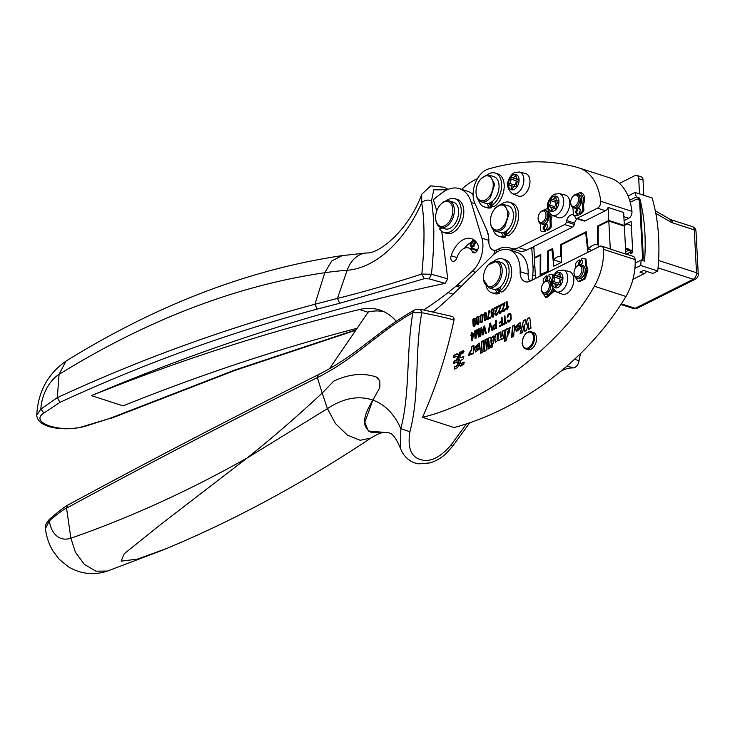 <?xml version="1.0" encoding="UTF-8"?>
<svg xmlns="http://www.w3.org/2000/svg" width="735" height="735" viewBox="0 0 735 735"><rect width="100%" height="100%" fill="white"/><g stroke="black" fill="none" stroke-linecap="round" stroke-linejoin="round"><path stroke-width="1.1" d="M439.567 225.911A12.89 8.048 -72.1 0 0 449.691 221.051A12.89 8.048 -72.1 0 0 452.264 206.342A12.89 8.048 -72.1 0 0 448.892 201.941A12.89 8.048 -72.1 0 0 440.513 204.56A12.89 8.048 -72.1 0 0 435.736 219.333A12.89 8.048 -72.1 0 0 439.567 225.911M440.513 204.56L440.991 204.054A13.937 8.701 107.9 0 1 449.296 200.912A13.937 8.701 107.9 0 1 450.05 201.215A13.937 8.701 107.9 0 1 453.697 205.984A13.937 8.701 107.9 0 1 451.235 221.354A13.937 8.701 107.9 0 1 440.715 227.437A13.937 8.701 107.9 0 1 439.971 227.133A13.937 8.701 107.9 0 1 435.818 220.022L435.736 219.333M440.715 227.437L445.061 228.842A13.937 8.701 -72.1 0 0 457.418 218.865A13.937 8.701 -72.1 0 0 454.386 202.621A13.937 8.701 -72.1 0 0 453.642 202.318L449.296 200.912M443.876 232.49A17.769 11.089 -72.1 0 0 458.236 223.027A17.769 11.089 -72.1 0 0 459.173 202.318A17.769 11.089 -72.1 0 0 454.818 198.671L457.409 199.507A17.769 11.089 -72.1 0 1 461.764 203.154A17.769 11.089 -72.1 0 1 460.827 223.863A17.769 11.089 -72.1 0 1 446.476 233.326L443.876 232.49A17.769 11.089 -72.1 0 1 439.53 228.842L442.121 227.887M454.818 198.671A17.769 11.089 -72.1 0 0 446.292 200.784M438.198 225.783A17.769 11.089 -72.1 0 0 438.409 226.435L438.529 226.114M439.254 226.711L438.409 226.435M473.11 194.554A36.934 23.042 -72.1 0 0 467.533 191.265L459.494 188.665A36.934 23.042 -72.1 0 1 471.282 202.538L481.903 238.168A24.393 15.214 -72.1 0 1 472.302 271.279L457.345 285.024A34.848 21.738 -72.1 0 1 456.077 286.126A397.258 247.842 -72.1 0 1 448.056 292.594A397.387 247.915 -72.1 0 1 423.755 309.904M459.494 188.665A36.934 23.042 -72.1 0 0 442.856 192.248A127.431 79.499 -72.1 0 0 433.384 199.736L436.783 210.844M396.294 321.305A87.116 54.353 -72.1 0 0 379.729 310.023A87.116 54.353 -72.1 0 0 359.544 309.508A3487.474 2175.765 -72.1 0 0 91.443 395.641L123.057 405.867A3487.474 2175.765 -72.1 0 1 357.164 328.251M383.67 311.576A87.116 54.353 -72.1 0 0 368.345 311.925L329.464 368.713M432.915 311.769A397.387 247.915 -72.1 0 0 434.955 310.427M486.579 229.513L488.472 235.852M472.173 251.489A12.89 8.048 -72.1 0 0 468.544 247.952A12.89 8.048 -72.1 0 0 456.95 257.663A4.879 3.041 -72.1 0 1 452.567 261.338A4.879 3.041 -72.1 0 1 451.18 255.734A22.647 14.13 -72.1 0 1 471.548 238.664A22.647 14.13 -72.1 0 1 477.925 244.884A4.879 3.041 -72.1 0 1 477.373 250.451A4.879 3.041 -72.1 0 1 473.551 252.831A4.879 3.041 -72.1 0 1 472.173 251.489L475.444 252.546M477.18 250.782A12.89 8.048 -72.1 0 0 476.583 250.543L468.544 247.952M470.869 242.513A22.647 14.13 -72.1 0 0 464.492 248.219M475.407 243.248A3.923 2.444 -72.1 0 0 473.992 240.52A3.923 2.444 -72.1 0 0 470.17 245.242L471.585 247.98L475.407 243.248M470.767 246.648L471.64 241.888L474.801 241.843L473.928 246.602L470.767 246.648A6.275 4.107 154.1 0 0 473.561 244.498A6.275 2.674 -140 0 0 471.64 241.888M356.135 329.749L234.584 370.1L109.745 418.426L84.433 426.098C61.988 433.641 28.279 422.744 43.953 413.006L60.004 402.339C143.408 363.788 229.127 332.716 317.18 309.104L339.634 303.298L424.325 278.684L421.816 274.054L431.445 274.228L447.753 278.85L441.744 231.36M441.092 228.263L440.936 227.51M447.753 278.85L445.107 283.37A3484.681 2174.02 -72.1 0 0 91.443 395.641M624.07 220.592L628.728 218.258A5.228 3.262 -72.1 0 0 631.935 211.377A60.987 38.045 -72.1 0 0 610.555 178.136L579.336 168.039A60.987 38.045 -72.1 0 1 600.716 201.28A5.228 3.262 -72.1 0 1 597.509 208.161L577.14 218.341A2.784 1.736 -72.1 0 1 576.157 218.451A2.784 1.736 -72.1 0 1 575.266 217.422A6.973 4.346 -72.1 0 0 574.072 215.419M497.871 251.535L493.249 250.047A12.192 7.607 -72.1 0 1 488.858 241.457A27.177 16.96 -72.1 0 0 486.745 229.88L474.727 203.025A20.911 13.046 -72.1 0 1 475.343 183.07A20.911 13.046 -72.1 0 1 487.957 169.133C520.279 159.743 550.736 159.376 579.336 168.039L610.555 178.136M573.484 215.006A6.973 4.346 -72.1 0 0 573.052 214.831A6.973 4.346 -72.1 0 0 566.639 220.573A6.973 4.355 -72.1 0 0 566.363 221.878A2.784 1.736 -72.1 0 1 564.673 224.579L518.662 247.585L526.563 250.139L531.745 247.548L532.976 266.235L534.896 266.851M493.249 250.047A12.192 7.607 -72.1 0 0 497.898 249.395A30.493 19.027 -72.1 0 1 509.511 247.778A30.493 19.027 -72.1 0 1 510.531 248.154A20.911 13.046 -72.1 0 0 511.229 248.421A20.911 13.046 -72.1 0 0 518.662 247.585M562.532 217.183A11.852 7.396 -72.1 0 0 569.698 205.258A11.852 7.396 -72.1 0 0 565.252 195.051L559.307 193.562A11.438 7.139 107.9 0 1 563.717 201.271A11.438 7.139 107.9 0 1 559.555 212.635A11.438 7.139 107.9 0 1 556.671 214.923A11.438 7.139 107.9 0 1 552.27 215.309L557.966 217.578A11.852 7.396 -72.1 0 0 562.532 217.183M546.518 224.285A6.973 4.346 -72.1 0 1 545.186 224.735L545.26 226.316A1.746 1.084 -72.1 0 0 544.35 229.173L545.407 229.495L545.499 231.406A14.158 8.838 -72.1 0 1 542.448 231.654A1.571 0.974 -72.1 0 1 542.366 231.635A1.571 0.974 -72.1 0 1 542.283 231.599M550.974 214.014L550.386 218.442L551.425 218.782A8.976 5.595 -72.1 0 0 552.022 215.199M551.425 218.782A5.31 3.317 -72.1 0 0 551.066 221.41L551.287 226.012A1.571 0.974 -72.1 0 1 550.763 227.584A14.158 8.838 -72.1 0 1 547.823 230.275L546.785 229.936A14.158 8.838 107.9 0 0 549.725 227.244L550.763 227.584M547.603 225.167A1.746 1.084 -72.1 0 0 547.584 225.176L546.546 224.837L547.162 224.772M489.694 204.468A13.937 8.701 -72.1 0 0 491.669 204.321M504.1 233.693A13.937 8.701 -72.1 0 0 506.075 233.546M579.07 208.345A6.973 4.346 -72.1 0 1 577.738 208.795L577.811 210.375A1.746 1.084 -72.1 0 0 576.901 213.233M576.69 208.262L576.773 210.035A1.746 1.084 107.9 0 0 575.707 211.753A1.746 1.084 107.9 0 0 576.313 213.288A1.746 1.084 107.9 0 0 576.92 213.224L577.958 213.554L578.05 215.465A14.158 8.838 -72.1 0 1 575 215.713A1.571 0.974 -72.1 0 1 574.917 215.695A1.571 0.974 -72.1 0 1 574.834 215.658M584.564 198.404A8.976 5.595 -72.1 0 0 581.339 192.8L580.301 192.469L583.526 198.073L582.938 202.502L583.976 202.842A8.976 5.595 -72.1 0 0 584.564 198.404M583.976 202.842A5.31 3.317 -72.1 0 0 583.627 205.469L583.838 210.072A1.571 0.974 -72.1 0 1 583.314 211.643A14.158 8.838 -72.1 0 1 580.374 214.335L579.336 213.995A14.158 8.838 107.9 0 0 582.276 211.303L583.314 211.643M580.154 209.227A1.746 1.084 -72.1 0 0 580.135 209.236L579.097 208.896A1.746 1.084 107.9 0 1 579.713 208.832A1.746 1.084 107.9 0 1 580.31 210.366A1.746 1.084 107.9 0 1 579.254 212.084L579.336 213.995M518.129 196.006A11.852 7.396 -72.1 0 0 522.695 195.611A11.852 7.396 -72.1 0 0 529.861 183.686A11.852 7.396 -72.1 0 0 525.415 173.478L519.461 171.99A11.438 7.139 107.9 0 1 523.88 179.698A11.438 7.139 107.9 0 1 519.709 191.063A11.438 7.139 107.9 0 1 516.834 193.351A11.438 7.139 107.9 0 1 512.433 193.737L518.129 196.006M576.157 218.451L584.059 221.014A2.784 1.736 -72.1 0 0 585.051 220.904L605.41 210.715A5.228 3.262 -72.1 0 0 608.102 207.426L623.647 212.452L624.327 225.489L623.574 225.865M577.021 218.736A6.973 4.346 -72.1 0 0 574.54 223.137A6.973 4.355 -72.1 0 0 574.265 224.432L566.363 221.878M533.922 248.255L531.745 247.548M561.522 256.882L560.713 256.625A9.408 5.871 -72.1 0 0 560.621 256.598A9.408 5.871 -72.1 0 0 553.97 259.997L552.674 248.513L547.777 250.957L547.676 271.481L540.684 274.21L540.785 254.457L534.409 257.645L533.83 246.51L572.574 227.133A2.784 1.736 -72.1 0 0 574.265 224.432M516.043 249.973A30.493 19.027 -72.1 0 0 510.154 250.194M511.229 248.421L519.13 250.975A20.911 13.046 -72.1 0 0 526.563 250.139M489.666 204.413A13.937 8.701 -72.1 0 0 491.706 204.201M504.072 233.638A13.937 8.701 -72.1 0 0 506.121 233.427M477.465 178.642A331.053 206.535 -72.1 0 0 477.355 178.697A69.696 43.484 -72.1 0 0 461.663 189.364M489.28 203.678A13.239 8.26 -72.1 0 0 491.954 203.476M503.695 232.912A13.239 8.26 -72.1 0 0 506.369 232.701M531.919 280.274A37.476 23.382 -72.1 0 0 532.765 274.936A37.457 23.373 -72.1 0 0 533.022 266.934L534.933 267.549M532.976 266.235L533.022 266.934M493.856 254.356A17.429 10.869 -72.1 0 0 494.48 250.442M549.385 204.964A1.047 0.652 107.9 0 0 549.486 206.765A3.482 2.177 107.9 0 1 549.973 206.829A3.482 2.177 107.9 0 1 551.213 209.576A1.047 0.652 107.9 0 0 552.408 209.888A3.482 2.177 107.9 0 1 555.136 208.198A3.482 2.177 107.9 0 1 555.449 208.336A1.047 0.652 107.9 0 0 556.533 206.857A3.482 2.177 107.9 0 1 557.847 202.502A1.047 0.652 107.9 0 0 557.736 200.701A3.482 2.177 107.9 0 1 557.259 200.637A3.482 2.177 107.9 0 1 556.018 197.89A1.047 0.652 107.9 0 0 554.824 197.577A3.482 2.177 107.9 0 1 552.095 199.268A3.482 2.177 107.9 0 1 551.783 199.121A1.047 0.652 107.9 0 0 550.699 200.6A3.482 2.177 107.9 0 1 549.385 204.964L554.567 206.645A3.482 2.177 107.9 0 0 555.88 202.281A1.047 0.652 107.9 0 1 556.661 200.747M478.595 200.177A17.769 11.089 -72.1 0 0 484.273 206.884L486.864 207.72A17.769 11.089 -72.1 0 0 491.393 207.72L489.253 203.632L488.453 203.375M493.001 229.403A17.769 11.089 -72.1 0 0 498.679 236.11L501.27 236.946A17.769 11.089 -72.1 0 0 505.799 236.946L503.668 232.857L502.869 232.6M509.548 183.392A1.047 0.652 107.9 0 0 509.649 185.192A3.482 2.177 107.9 0 1 510.136 185.257A3.482 2.177 107.9 0 1 511.376 188.004A1.047 0.652 107.9 0 0 512.571 188.316A3.482 2.177 107.9 0 1 515.299 186.626A3.482 2.177 107.9 0 1 515.602 186.763A1.047 0.652 107.9 0 0 516.696 185.284A3.482 2.177 107.9 0 1 518.01 180.929A1.047 0.652 107.9 0 0 517.899 179.129A3.482 2.177 107.9 0 1 517.422 179.064A3.482 2.177 107.9 0 1 516.172 176.317A1.047 0.652 107.9 0 0 514.987 176.005A3.482 2.177 107.9 0 1 512.249 177.695A3.482 2.177 107.9 0 1 511.946 177.548A1.047 0.652 107.9 0 0 510.862 179.028A3.482 2.177 107.9 0 1 509.548 183.392L514.73 185.073A3.482 2.177 107.9 0 0 516.043 180.709A1.047 0.652 107.9 0 1 516.824 179.175M554.263 208.189A1.047 0.652 107.9 0 1 554.567 206.645M557.259 200.637L558.131 200.921A3.482 2.177 107.9 0 1 557.277 200.94L552.095 199.268M491.393 207.72L488.803 206.884L487.039 203.503A13.937 8.701 -72.1 0 0 492.781 201.05A13.937 8.701 -72.1 0 0 494.839 198.827A13.937 8.701 -72.1 0 0 494.03 176.712L489.685 175.307L485.863 175.399L480.901 178.954A12.89 8.048 107.9 0 1 485.045 176.134A12.89 8.048 107.9 0 1 492.937 181.848A12.89 8.048 107.9 0 1 489.335 196.502A12.89 8.048 107.9 0 1 476.124 193.737A12.89 8.048 107.9 0 1 479.9 180.139A12.89 8.048 107.9 0 1 480.901 178.954M492.781 201.05L491.127 205.892L493.718 206.728A17.769 11.089 -72.1 0 0 504.017 189.115A17.769 11.089 -72.1 0 0 497.797 173.901L495.206 173.065A17.769 11.089 -72.1 0 0 488.343 174.066A17.769 11.089 -72.1 0 0 486.68 175.178M505.799 236.946L503.209 236.11L501.445 232.729A13.937 8.701 -72.1 0 0 507.196 230.275A13.937 8.701 -72.1 0 0 509.245 228.052A13.937 8.701 -72.1 0 0 508.436 205.938L504.1 204.532L500.269 204.624L495.316 208.18A12.89 8.048 107.9 0 1 499.46 205.359A12.89 8.048 107.9 0 1 507.352 211.074A12.89 8.048 107.9 0 1 503.751 225.728A12.89 8.048 107.9 0 1 490.53 222.962A12.89 8.048 107.9 0 1 494.315 209.365A12.89 8.048 107.9 0 1 495.316 208.18M507.196 230.275L505.542 235.117L508.133 235.953A17.769 11.089 -72.1 0 0 518.432 218.341A17.769 11.089 -72.1 0 0 512.212 203.126L509.621 202.29A17.769 11.089 -72.1 0 0 502.758 203.292A17.769 11.089 -72.1 0 0 501.086 204.403M514.426 186.617A1.047 0.652 107.9 0 1 514.73 185.073M518.313 179.377A3.482 2.177 107.9 0 1 517.431 179.368L512.249 177.695M491.127 205.892A17.769 11.089 -72.1 0 0 501.426 188.279A17.769 11.089 -72.1 0 0 495.206 173.065M484.273 206.884A17.769 11.089 -72.1 0 0 488.803 206.884M476.124 193.737L476.207 194.426A13.937 8.701 -72.1 0 0 481.113 201.831L485.449 203.237A13.937 8.701 -72.1 0 0 487.039 203.503M481.113 201.831A13.937 8.701 -72.1 0 0 490.493 197.421L494.71 184.191L489.685 175.307M505.542 235.117A17.769 11.089 -72.1 0 0 515.841 217.505A17.769 11.089 -72.1 0 0 509.621 202.29M498.679 236.11A17.769 11.089 -72.1 0 0 503.209 236.11M490.53 222.962L490.622 223.651A13.937 8.701 -72.1 0 0 495.519 231.056L499.864 232.462A13.937 8.701 -72.1 0 0 501.445 232.729M495.519 231.056A13.937 8.701 -72.1 0 0 504.908 226.646L509.116 213.416L504.1 204.532M529.714 281.367A13.937 8.701 -72.1 0 1 528.171 274.238A30.006 18.724 -72.1 0 0 517.357 252.528L509.327 249.928A30.006 18.724 -72.1 0 0 492.367 255.725L457.859 289.618A400.74 250.01 -72.1 0 1 433.264 311.842M624.327 225.489L608.782 220.463L608.102 207.426M534.409 257.645L535.209 257.902M540.684 274.21L542.412 274.771M547.676 271.481L548.292 271.684M547.777 250.957L548.567 251.214M553.97 259.997L561.402 262.404M560.713 256.625L560.777 244.461L561.577 244.718L561.494 262.358L553.822 266.189L551.93 249.532L548.393 251.306L548.282 272.088M598.171 244.773L597.527 244.571A15.683 9.785 -72.1 0 0 588.23 249.211L586.245 231.727L560.777 244.461M588.23 249.211L591.758 250.359M597.527 244.571L597.619 226.04L598.409 226.297M608.782 220.463L597.619 226.04M539.903 212.902A5.926 3.693 107.9 0 1 540.335 212.397A5.926 3.693 107.9 0 1 545.499 212.617A5.926 3.693 107.9 0 1 544.185 220.491A5.926 3.693 107.9 0 1 538.139 219.186A5.926 3.693 107.9 0 1 539.903 212.902M540.335 212.397L540.804 211.882A6.973 4.346 107.9 0 1 544.966 210.32A6.973 4.346 107.9 0 1 545.342 221.41A6.973 4.346 107.9 0 1 540.675 223.578A6.973 4.346 107.9 0 1 538.222 219.875L538.139 219.186M540.675 223.578L542.485 224.166A6.973 4.346 -72.1 0 0 547.152 221.998A6.973 4.346 -72.1 0 0 546.776 210.899L544.966 210.32M546.785 229.936L546.693 228.025C548.145 226.233 548.099 225.167 546.546 224.837L546.454 222.925A6.624 4.134 -72.1 0 0 547.419 221.897L548.742 212.828M546.5 223.853A6.624 4.134 -72.1 0 1 545.039 224.359L544.35 224.138M545.186 224.735L545.058 224.689A6.973 4.346 -72.1 0 0 546.518 224.166M572.455 196.962A5.926 3.693 107.9 0 1 572.887 196.456A5.926 3.693 107.9 0 1 578.05 196.677A5.926 3.693 107.9 0 1 576.736 204.55A5.926 3.693 107.9 0 1 570.691 203.246A5.926 3.693 107.9 0 1 572.455 196.962M572.887 196.456L573.364 195.942A6.973 4.346 107.9 0 1 577.517 194.38A6.973 4.346 107.9 0 1 577.894 205.469A6.973 4.346 107.9 0 1 573.226 207.637A6.973 4.346 107.9 0 1 570.773 203.935L570.691 203.246M573.226 207.637L575.036 208.225A6.973 4.346 -72.1 0 0 579.704 206.057A6.973 4.346 -72.1 0 0 579.327 194.959L577.517 194.38M579.097 208.896L579.015 206.985A6.624 4.134 -72.1 0 0 579.97 205.956L581.293 196.888M579.051 207.913A6.624 4.134 -72.1 0 1 577.591 208.418L576.901 208.198M577.738 208.795L577.609 208.749A6.973 4.346 -72.1 0 0 579.07 208.225M576.773 210.035L577.811 210.375M576.92 213.224L577.012 215.134L578.05 215.465M577.012 215.134A14.158 8.838 107.9 0 1 573.962 215.383A1.571 0.974 107.9 0 1 573.879 215.355A1.571 0.974 107.9 0 1 573.318 214.381L573.098 209.778A5.31 3.317 107.9 0 0 572.528 207.601A8.976 5.595 107.9 0 1 572.262 207.095M574.568 194.922L580.301 192.469M582.276 211.303A1.571 0.974 107.9 0 0 582.8 209.732L582.589 205.129A5.31 3.317 107.9 0 1 582.938 202.502M544.139 224.203L544.222 225.976L545.26 226.316M545.499 231.406L544.46 231.075L544.369 229.164A1.746 1.084 107.9 0 1 543.762 229.228A1.746 1.084 107.9 0 1 543.156 227.694A1.746 1.084 107.9 0 1 544.222 225.976M544.46 231.075A14.158 8.838 107.9 0 1 541.41 231.323A1.571 0.974 107.9 0 1 541.327 231.295A1.571 0.974 107.9 0 1 540.767 230.321L540.547 225.719A5.31 3.317 107.9 0 0 539.968 223.541A8.976 5.595 107.9 0 1 539.711 223.036M542.007 210.862L547.501 208.336M549.725 227.244A1.571 0.974 107.9 0 0 550.249 225.673L550.037 221.07A5.31 3.317 107.9 0 1 550.386 218.442M628.048 195.942L635.031 192.451L652.129 197.981A164.824 102.836 107.9 0 1 657.77 271.004L652.891 273.438L643.557 270.425L640.038 272.189L644.365 273.585L632.954 279.291M635.031 192.451A164.824 102.836 107.9 0 1 636.289 196.98L639.652 198.073A164.824 102.836 107.9 0 1 644.521 261.164L641.15 260.071A164.824 102.836 107.9 0 1 640.672 265.473L657.77 271.004M629.638 200.306L636.289 196.98M637.466 199.167L639.652 198.073M641.15 260.071L635.187 263.047A44.954 28.049 -72.1 0 0 635.113 259.602A5.228 3.262 -72.1 0 0 633.239 256.368L625.825 253.97M419.915 309.591L421.826 311.401L421.771 312.715L412.813 312.715L413.796 310.39C414.678 310.087 414.99 309.058 420.751 309.334L452.778 316.555L454.092 318.687L453.991 319.982C446.954 353.563 436.452 386.013 422.506 417.333C486.699 401.733 562.027 344.274 594.349 286.246L625.963 296.471A44.954 28.049 -72.1 0 0 634.911 268.348L640.672 265.473M560.272 371.533A45.653 28.481 107.9 0 1 573.107 367.923A6.973 4.346 -72.1 0 0 579.024 360.729A30.898 19.275 107.9 0 1 580.714 353.388M632.587 249.358A12.192 7.607 -72.1 0 0 630.933 251.379M631.181 253.336L631.126 252.371A2.784 1.856 -116.6 0 0 628.921 249.156L625.513 248.053M642.491 260.502A5.228 3.262 -72.1 0 0 643.281 256.726L640.451 202.722A5.228 3.262 -72.1 0 0 638.577 199.497L637.796 199.24A5.228 3.262 -72.1 0 0 635.94 199.451L630.226 202.309M624.291 224.827L631.126 221.419L632.761 252.546L630.437 253.704L630.354 252.114A1.746 1.158 63.4 0 0 629.913 250.874A1.746 1.158 63.4 0 0 628.976 250.111L625.558 249.009M624.327 225.452L627.029 224.101L631.337 225.498M634.911 268.348A44.954 28.049 -72.1 0 0 635.187 263.047M641.71 260.254A5.228 3.262 -72.1 0 0 642.5 256.469L639.67 202.474A5.228 3.262 -72.1 0 0 637.796 199.24M619.449 183.382L634.976 175.619A5.228 3.262 107.9 0 1 636.841 175.408L641.168 176.813A5.228 3.262 107.9 0 1 643.042 180.038L643.842 195.299M636.841 175.408A5.228 3.262 107.9 0 1 638.715 178.642L639.514 193.902M646.534 271.39A5.228 3.262 107.9 0 1 644.365 273.585M621.075 304.556L633.322 308.516A5.228 3.262 -72.1 0 0 635.178 308.305L693.28 279.263A5.228 3.482 63.4 0 0 695.365 279.171A5.228 5.228 0 0 0 698.25 274.219L696.514 272.749A5.228 3.262 107.9 0 1 693.28 279.263L658.064 267.871M698.25 274.219L695.999 231.341A5.228 2.131 177 0 0 694.272 229.871L696.514 272.749L658.588 260.484M608.819 221.097L610.28 249.073L625.825 254.099L624.364 226.123L608.819 221.097L598.262 226.371L598.161 247.153M586.383 232.903L585.666 232.673L561.577 244.709M587.89 252.289L585.666 232.673M552.821 249.817L551.93 249.532M544.718 273.87L540.133 275.662L540.234 255.385L534.446 258.279L535.503 278.482M540.776 255.56L540.234 255.385M610.28 249.073A5.228 3.262 -72.1 0 0 609.655 248.742L601.625 246.142A5.228 3.262 -72.1 0 0 599.76 246.354L530.11 281.174A13.937 8.701 -72.1 0 1 525.158 281.735A13.937 8.701 -72.1 0 1 520.132 271.647A30.006 18.724 -72.1 0 0 509.327 249.928M575.827 267.448A5.926 3.693 107.9 0 1 576.268 266.934A5.926 3.693 107.9 0 1 581.431 267.163A5.926 3.693 107.9 0 1 580.117 275.028A5.926 3.693 107.9 0 1 574.072 273.723A5.926 3.693 107.9 0 1 575.827 267.448M576.268 266.934L576.736 266.428A6.973 4.346 107.9 0 1 580.898 264.857A6.973 4.346 107.9 0 1 581.275 275.947A6.973 4.346 107.9 0 1 576.607 278.124A6.973 4.346 107.9 0 1 574.154 274.412L574.072 273.723M576.607 278.124L578.417 278.712A6.973 4.346 -72.1 0 0 583.085 276.535A6.973 4.346 -72.1 0 0 582.708 265.445L580.898 264.857M581.137 278.299A6.624 4.134 -72.1 0 0 583.351 276.443A6.624 4.134 -72.1 0 0 585.372 270.039A6.624 4.134 -72.1 0 0 584.674 267.365M581.808 265.151L581.753 263.883C583.204 262.092 583.149 261.026 581.605 260.695L582.616 260.943M575.119 277.021L578.225 281.459L584.27 278.62L586.971 269.984A8.976 5.595 107.9 0 0 586.006 266.318A5.31 3.317 107.9 0 1 585.428 264.15L585.216 259.547A1.571 0.974 107.9 0 0 584.647 258.564A1.571 0.974 107.9 0 0 584.564 258.545A14.158 8.838 107.9 0 0 581.514 258.784L581.605 260.695L582.212 260.631M584.729 258.591L585.473 258.839A1.571 0.974 107.9 0 1 585.556 258.858A1.571 0.974 107.9 0 1 586.117 259.832L586.337 264.444A5.31 3.317 107.9 0 0 586.907 266.612A8.976 5.595 107.9 0 1 587.881 270.278L585.17 278.914L579.134 281.744L578.225 281.459M575.872 267.393L575.726 264.187A1.571 0.974 107.9 0 1 576.249 262.615A14.158 8.838 107.9 0 1 579.189 259.924L580.099 260.218L580.181 262.129L579.281 261.835L579.189 259.924M579.428 265.023C577.875 264.692 577.829 263.635 579.281 261.835M579.208 264.839L580.181 262.129M543.275 283.388A5.926 3.693 107.9 0 1 543.716 282.874A5.926 3.693 107.9 0 1 548.88 283.104A5.926 3.693 107.9 0 1 547.566 290.968A5.926 3.693 107.9 0 1 541.52 289.663A5.926 3.693 107.9 0 1 543.275 283.388M543.716 282.874L544.185 282.369A6.973 4.346 107.9 0 1 548.347 280.798A6.973 4.346 107.9 0 1 548.723 291.887A6.973 4.346 107.9 0 1 544.056 294.064A6.973 4.346 107.9 0 1 541.603 290.353L541.52 289.663M544.056 294.064L545.866 294.652A6.973 4.346 -72.1 0 0 550.533 292.475A6.973 4.346 -72.1 0 0 552.463 288.148M551.434 282.231A6.973 4.346 -72.1 0 0 550.157 281.386L548.347 280.798M548.586 294.239A6.624 4.134 -72.1 0 0 550.8 292.383A6.624 4.134 -72.1 0 0 552.601 288.414M549.256 281.092L549.201 279.824C550.653 278.032 550.598 276.966 549.054 276.636L550.056 276.884M552.729 276.976L552.656 275.487A1.571 0.974 107.9 0 0 552.095 274.504A1.571 0.974 107.9 0 0 552.013 274.486A14.158 8.838 107.9 0 0 548.962 274.725L549.054 276.636L549.661 276.571M552.178 274.532L552.922 274.78A1.571 0.974 107.9 0 1 553.005 274.798A1.571 0.974 107.9 0 1 553.51 275.423M554.668 290.885L546.583 297.684L545.673 297.399L542.568 292.962M553.887 290.178L545.673 297.39M543.321 283.333L543.174 280.127A1.571 0.974 107.9 0 1 543.698 278.556A14.158 8.838 107.9 0 1 546.638 275.864L547.538 276.158L547.63 278.069L546.73 277.775L546.638 275.864M546.877 280.963C545.324 280.632 545.278 279.576 546.73 277.775M546.656 280.779L547.63 278.069M625.963 296.471C584.233 365.708 514.629 411.315 454.111 427.559L422.506 417.333M594.349 286.246A44.954 28.049 -72.1 0 0 603.499 249.376A5.228 3.262 -72.1 0 0 601.625 246.142M519.103 327.58L517.569 329.519L517.192 328.536L519.498 327.709L517.78 329.528M509.153 332.284L508.767 330.144L507.389 332.082L507.784 334.26L509.153 332.284M478.283 347.977L476.749 349.906L476.372 348.932L478.669 348.105L476.96 349.924M458.815 361.363L459.384 359.994L458.668 358.487L459.733 359.351L458.815 361.363L458.135 360.619L458.668 358.487M459.77 363.062L460.753 363.843L459.77 363.062L459.191 364.45L460.551 365.561L463.794 363.944L463.721 362.603L460.367 363.715L461.231 363.843M460.551 365.635L463.794 363.944M464.575 362.888L463.721 362.603M453.798 362.989L453.982 361.611L456.858 359.617L459.522 353.241L463.123 351.192L463.197 352.534L459.899 354.739L457.831 359.7L458.438 363.329L459.017 361.942L457.896 361.032M454.01 362.971L456.123 361.923L457.372 362.171M456.986 362.052L458.043 363.2M463.978 351.477L463.123 351.192M472.339 338.633L473.643 334.306L472.146 335.05L472.697 338.752L473.643 334.306M494.545 325.265L493.497 327.268L494.021 328.306L495.923 327.488L495.776 324.649L494.545 325.265M493.672 328.012L494.379 328.426L496.281 327.599L495.776 324.649M491.862 312.816L492.946 313.036L492.229 312.926L493.598 312.246L493.47 309.922L492.395 309.701L491.733 310.482L491.862 312.816L493.231 312.136L493.102 309.802L492.395 309.701M492.174 316.123L493.635 315.71L493.543 313.909L492.606 313.726L492.174 316.123L493.268 315.591L493.451 314.608L492.606 313.726M484.631 319.587L485.734 320.01L484.999 319.697L485.734 320.01L486.368 319.008L486.092 313.827L484.999 313.404L484.365 314.405L484.631 319.587L485.376 319.89L486.01 318.889L485.734 313.707L484.999 313.404M480.929 321.434L482.031 321.856L481.296 321.553L482.031 321.856L482.665 320.855L482.39 315.683L481.296 315.251L480.662 316.252L480.929 321.434L481.673 321.746L482.307 320.736L482.031 315.563L481.296 315.251M477.236 323.281L478.338 323.712L477.594 323.4L478.338 323.712L478.963 322.702L478.687 317.529L477.594 317.107L476.96 318.108L477.236 323.281L477.97 323.593L478.604 322.591L478.329 317.41L477.594 317.107M473.533 325.136L474.635 325.559L473.891 325.256L474.635 325.559L475.26 324.558L474.985 319.376L473.891 318.953L473.257 319.955L473.533 325.136L474.268 325.44L474.902 324.438L474.626 319.266L473.891 318.953M566.529 293.678A11.852 7.396 -72.1 0 0 573.704 281.753A11.852 7.396 -72.1 0 0 569.258 271.546L563.304 270.057A11.438 7.139 107.9 0 1 567.714 277.766A11.438 7.139 107.9 0 1 563.552 289.131A11.438 7.139 107.9 0 1 560.676 291.418A11.438 7.139 107.9 0 1 556.266 291.795L561.972 294.073A11.852 7.396 -72.1 0 0 566.529 293.678M497.733 290.261A13.937 8.701 -72.1 0 0 499.809 289.82M527.509 349.502A9.031 5.632 -72.1 0 0 527.776 349.594A9.031 5.632 -72.1 0 0 528.042 349.676A9.031 5.632 -72.1 0 0 535.98 342.519A9.031 5.632 -72.1 0 0 533.334 332.413A9.031 5.632 -72.1 0 0 533.068 332.33M471.163 353.36L471.043 354.656L473.129 353.618L473.891 345.331L471.732 346.406L471.42 349.869L469.077 353.057L468.811 355.85L471.163 353.36L471.466 354.445M478.393 346.35L474.369 348.362L475.563 351.964L479.863 348.748L479.183 343.061L474.544 347.297L477.915 345.22L478.779 346.479L477.925 345.22M481.645 341.472L483.795 340.397L482.702 352.276L480.534 353.36L481.645 341.472L483.768 340.728M485.026 339.781L487.176 338.706L486.083 350.586L483.915 351.67L485.026 339.781L487.14 339.046M491.586 339.037L490.126 340.856L489.694 345.349L487.544 346.424L488.316 338.137L490.401 337.099L490.668 338.284L494.03 336.29M491.412 338.909L491.265 344.568L493.415 343.493L493.938 338.063L493.203 335.932M493.635 336.161L490.273 338.164M488.113 347.021L490.024 346.066L489.822 348.188L487.911 349.143L488.113 347.021L489.988 346.396M492.68 344.733L492.478 346.856L490.567 347.811L490.769 345.689L492.68 344.733M501.821 335.904L500.636 337.558L501.821 335.904L502.29 331.154L504.44 330.079L503.668 338.366L501.582 339.414L501.683 338.32L499.028 340.608L498.367 339.91L495.463 342.308L494.728 339.441L495.188 334.701L497.301 333.966M500.636 337.558L500.884 331.852L498.734 332.927L498.275 337.687L497.09 339.331L497.338 333.626L495.188 334.701M507.619 329.381L507.701 328.444L505.597 329.5L504.504 341.371L506.663 340.296L507.076 335.684L507.655 336.189L510.246 327.397L507.619 329.381L510.439 327.479M514.702 324.943L513.94 333.231L511.79 334.306L512.561 326.018L514.702 324.943M513.866 334.122L511.716 335.197L511.505 337.42L513.655 336.345L513.866 334.122M519.213 325.963L515.189 327.975L516.383 331.577L520.683 328.352L520.003 322.665L515.373 326.91L518.745 324.824L519.599 326.092L518.745 324.833M524.661 331.375L526.545 330.428L528.217 322.738L528.64 329.381L530.992 328.214L529.788 317.401L527.491 318.549L526.095 324.888L525.782 319.403L523.476 320.561L520.169 333.626L522.594 332.404L524.257 324.723L524.661 331.375M458.245 363.788L456.536 362.493L458.245 363.788L457.142 365.754L454.258 366.875L454.377 369.108L457.62 367.482L458.998 364.909L460.569 366.012L463.813 364.385L463.702 362.153L461.212 363.402L464.134 362.107M456.747 365.626L457.703 365.084M457.859 363.66L457.317 364.955M456.747 362.456L456.15 362.364L456.747 362.456M456.977 359.59L453.964 361.17L454.074 363.402L456.15 362.364M456.031 360.132L456.885 359.562M457.831 357.284L456.876 356.539L457.519 357.238L456.591 359.461M456.876 356.539L456.27 356.447L456.876 356.539M460.726 357.394L459.623 356.19L460.726 354.224L463.215 352.975L463.105 350.742L459.853 352.368L458.475 354.941L456.913 353.838L453.66 355.464L453.78 357.697L456.27 356.447M457.556 353.939L454.046 355.593L454.166 357.826M463.537 350.696L459.256 353.085M463.84 356.401L461.332 357.486L463.794 356.576L463.519 358.68L460.891 360.389L459.963 362.612L460.606 363.31M458.998 364.909L460.569 366.012M472.1 334.159L474.167 333.13L474.213 334.021L471.833 340.489L471.567 335.344L470.914 335.665L471.42 332.551L472.008 332.257L472.467 334.278L474.185 333.414M479.606 336.602L478.66 337.08L476.951 330.952L475.912 338.449L475.058 338.881L474.645 330.934L475.251 330.631L475.6 337.273L476.638 329.941L477.208 329.657L478.944 335.72L478.586 328.968L479.192 328.664L479.606 336.602M486.294 333.258L485.651 333.58L484.365 327.213L483.602 334.609L482.831 334.995L481.425 328.683L480.8 336.005L480.166 336.327L481.058 327.727L481.664 327.424L483.189 333.828L483.97 326.276L484.604 325.954L486.294 333.258M492.652 330.079L491.963 330.428L490.098 324.098L488.922 331.944L488.288 332.266L489.73 323.391L490.383 323.069L492.652 330.079M496.603 328.104L493.865 329.317L492.845 327.635L493.157 325.688L495.721 323.712L495.555 320.478L496.189 320.166L496.603 328.104M493.865 329.317L493.167 328.885L493.516 325.807L496.088 323.823L496.199 320.46M502.474 325.173L499.258 326.781L499.203 325.844L501.794 324.548L501.665 322.095L499.423 323.207L499.377 322.27L501.61 321.158L501.426 317.548L502.051 317.235L502.474 325.173M505.312 322.794L506.884 322.003L506.929 322.941L503.153 324.833L503.108 323.896L504.679 323.106L504.311 316.105L504.945 315.784L505.312 322.794L506.893 322.298M507.086 317.3L507.72 314.929L508.96 313.643L510.118 313.514L510.963 314.543L511.192 319.063L509.337 321.884L508.124 321.884L507.334 320.515L507.94 319.964L509.3 320.974L510.108 320.23L510.724 317.024L510.182 314.791L509.015 314.534L507.729 317.254L507.086 317.3M508.372 322.003L508.05 320.313M508.868 321.094L510.476 320.35L511.091 317.143L510.54 314.902L509.015 314.534M507.122 301.662L507.444 307.873L508.556 306.109L508.602 307.055L506.948 309.931L506.534 301.956L507.122 301.662M501.95 304.244L505.101 302.664L502.859 309.738L503.833 310.666L505.294 308.397L504.908 310.354L503.861 311.475L502.722 311.355L502.262 310.014L504.339 304.014L502.005 305.181L501.95 304.244L505.11 302.967M503.181 310.593L504.201 310.776L505.285 308.636M503.861 311.475L502.722 311.355L502.63 310.133L504.339 304.014M498.247 306.091L501.399 304.52L499.166 311.585L500.131 312.513L501.592 310.253L501.206 312.2L500.158 313.321L499.019 313.202L498.56 311.861L500.636 305.861L498.302 307.028L498.247 306.091L501.408 304.814M499.478 312.448L500.498 312.632L501.582 310.492M500.158 313.321L499.019 313.202L498.927 311.98L500.636 305.861M494.554 307.947L497.705 306.366L495.463 313.441L496.428 314.36L497.889 312.099L497.503 314.056L496.456 315.177L495.316 315.058L494.857 313.716L496.933 307.708L494.6 308.884L494.554 307.947L497.705 306.67M495.776 314.295L496.796 314.479L497.88 312.338M496.456 315.177L495.316 315.058L495.225 313.836L496.933 307.708M493.819 313.367L493.736 315.949L492.79 317.005L491.77 316.923L491.302 315.627L491.917 313.68L490.916 312.09L491.274 310.124L492.349 308.902L493.507 309.012L494.049 310.547L493.553 313.11M492.79 317.005L491.77 316.923L492.275 313.799L491.274 312.2L491.642 310.243L492.716 309.022L493.874 309.123M492.275 313.799L491.577 313.376M492.716 309.022L493.507 309.012M490.603 317.961L487.516 319.504L488.922 310.758L489.519 310.455L488.224 318.191L490.548 317.024L490.603 317.961M486.496 319.091L485.385 320.708L484.273 320.414L483.86 314.203L484.971 312.596L486.138 312.945L486.496 319.091M485.385 320.708L484.273 320.414L484.227 314.323L485.339 312.715L486.496 313.064M485.339 312.715L486.138 312.945M482.794 320.947L481.691 322.555L480.571 322.261L480.157 316.059L481.269 314.442L482.436 314.8L482.794 320.947M481.691 322.555L480.571 322.261L480.525 316.169L481.636 314.562L482.794 314.911M481.636 314.562L482.436 314.8M479.101 322.794L477.989 324.411L476.868 324.107L476.455 317.906L477.566 316.298L478.733 316.647L479.101 322.794M477.989 324.411L476.868 324.107L476.822 318.025L477.934 316.408L479.101 316.767M477.934 316.408L478.733 316.647M475.398 324.649L474.286 326.257L473.165 325.963L472.752 319.762L473.864 318.145L475.03 318.494L475.398 324.649M474.286 326.257L473.165 325.963L473.12 319.872L474.231 318.264L475.398 318.613M474.231 318.264L475.03 318.494M497.329 289.608A13.239 8.26 -72.1 0 0 500.011 289.14M553.382 281.459A1.047 0.652 107.9 0 0 553.492 283.251A3.482 2.177 107.9 0 1 553.97 283.324A3.482 2.177 107.9 0 1 555.219 286.071A1.047 0.652 107.9 0 0 556.404 286.384A3.482 2.177 107.9 0 1 559.142 284.693A3.482 2.177 107.9 0 1 559.445 284.831A1.047 0.652 107.9 0 0 560.529 283.352A3.482 2.177 107.9 0 1 561.843 278.988A1.047 0.652 107.9 0 0 561.742 277.196A3.482 2.177 107.9 0 1 561.255 277.132A3.482 2.177 107.9 0 1 560.015 274.385A1.047 0.652 107.9 0 0 558.82 274.063A3.482 2.177 107.9 0 1 556.092 275.763A3.482 2.177 107.9 0 1 555.779 275.616A1.047 0.652 107.9 0 0 554.695 277.095A3.482 2.177 107.9 0 1 553.382 281.459L558.563 283.131A3.482 2.177 107.9 0 0 559.877 278.776A1.047 0.652 107.9 0 1 560.658 277.242M496.189 289.177L497.283 289.535L499.644 293.32L497.053 292.484L495.096 289.351A13.937 8.701 -72.1 0 0 500.829 286.384L499.377 291.281A17.769 11.089 -72.1 0 0 508.969 273.576A17.769 11.089 -72.1 0 0 502.685 258.931A17.769 11.089 -72.1 0 0 495.05 260.401A17.769 11.089 -72.1 0 0 494.15 261.044M558.26 284.684A1.047 0.652 107.9 0 1 558.563 283.131M562.146 277.444A3.482 2.177 107.9 0 1 561.274 277.435L556.092 275.763M486.065 286.044A17.769 11.089 -72.1 0 0 491.743 292.75L494.333 293.587A17.769 11.089 -72.1 0 0 499.644 293.32M499.377 291.281L501.968 292.117A17.769 11.089 -72.1 0 0 511.56 274.421A17.769 11.089 -72.1 0 0 505.276 259.767L502.685 258.931M495.096 289.351A13.937 8.701 107.9 0 1 493.121 289.158A13.937 8.701 -72.1 0 1 492.928 289.103A13.937 8.701 -72.1 0 1 492.735 289.039M501.307 262.524A13.937 8.701 107.9 0 1 501.5 262.579A13.937 8.701 107.9 0 1 506.525 272.639A13.937 8.701 107.9 0 1 500.829 286.384M488.371 264.82L496.97 261.118A13.937 8.701 107.9 0 1 497.163 261.173A13.937 8.701 107.9 0 1 502.088 272.731A13.937 8.701 107.9 0 1 494.48 286.604A13.937 8.701 107.9 0 1 488.775 287.762L483.593 279.594A12.89 8.048 107.9 0 1 488.371 264.82A12.89 8.048 107.9 0 1 495.886 261.862A12.89 8.048 107.9 0 1 500.627 272.455A12.89 8.048 107.9 0 1 493.58 285.437A12.89 8.048 107.9 0 1 488.306 286.512A12.89 8.048 107.9 0 1 483.593 279.594M491.743 292.75A17.769 11.089 -72.1 0 0 497.053 292.484M395.834 320.782L394.75 322.362M471.732 346.406L471.806 349.998L469.463 353.177L469.224 355.74M473.854 345.671L472.127 346.534M474.369 348.362L478.779 346.479M474.755 348.491L475.756 352.019M479.367 343.135L475.003 347.076M482.031 341.6L480.956 353.149M485.412 339.91L484.337 351.468M491.733 339.809L491.798 339.028M491.687 344.357L492.119 339.938M488.316 338.137L490.355 337.438M487.966 346.213L488.701 338.265M488.499 347.14L488.334 348.932M490.989 347.609L491.155 345.817L492.643 345.073M502.216 336.033L502.29 331.154M498.734 332.927L500.857 332.192M498.275 337.687L499.129 333.056M498.661 337.806L497.319 339.322M494.728 339.441L495.574 334.829M495.666 342.354L495.124 339.561M498.367 339.91L499.23 340.645M501.683 338.32L502.005 339.202M504.403 330.41L502.676 331.274M505.597 329.5L507.674 328.775M504.927 341.159L505.983 329.62M507.076 335.684L507.857 336.226M507.995 334.269L509.539 332.413L508.942 330.254M512.203 334.094L512.947 326.138L514.675 325.274M511.716 335.197L511.928 337.209M513.829 334.462L512.102 335.325M515.189 327.975L519.599 326.092M515.584 328.095L516.586 331.623M520.196 322.748L515.823 326.68M528.217 322.738L529.016 329.197M527.491 318.549L526.095 324.888M529.825 317.704L527.877 318.678M523.476 320.561L520.646 333.387M525.801 319.716L523.871 320.68M524.257 324.723L525.038 331.191M460.992 363.439L461.598 363.522L460.992 363.439M461.121 357.522L461.718 357.605L461.121 357.522M457.942 354.059L457.299 353.967M457.262 356.668L456.656 356.576L457.262 356.668M456.417 360.26L453.973 361.62M453.587 362.796L453.853 363.467M457.142 365.754L454.653 367.004L454.763 369.227M460.312 366.039L460.955 366.131M460.753 363.843L461.617 363.972M460.707 353.774L463.197 352.534M461.093 353.902L459.899 354.739M458.759 358.524L459.697 356.273M458.217 359.819L458.291 361.151M454.441 363.081L456.508 362.052M471.264 335.491L472.017 332.551M472.182 340.314L471.567 335.344M478.944 335.72L479.211 328.949M475.6 337.273L477.281 329.914M475.407 338.706L475.26 330.925M478.954 336.933L476.951 330.952M483.189 333.828L484.668 326.221M480.561 336.125L481.728 327.691M483.134 334.838L481.425 328.683M485.954 333.433L484.365 327.213M488.701 332.055L490.466 323.327M492.248 330.281L490.098 324.098M494.223 329.436L493.525 329.004M499.772 323.033L499.745 322.389L501.977 321.269L502.069 317.52M499.607 326.606L499.57 325.963L502.152 324.668L501.665 322.095M503.503 324.659L503.466 324.016L505.046 323.225L504.954 316.078M509.043 321.177L509.667 321.094M507.444 317.419L508.078 315.049L509.318 313.753L510.476 313.634M507.444 307.873L508.914 306.229M507.297 309.757L507.132 301.947M503.539 310.712L504.201 310.776L503.539 310.712M502.354 305.007L502.317 304.363M499.837 312.568L500.498 312.632L499.837 312.568M498.652 306.853L498.615 306.21M496.134 314.415L496.796 314.479L496.134 314.415M494.949 308.709L494.912 308.057M493.148 317.125L492.138 317.042M493.543 313.909L492.964 313.845L493.543 313.909M493.47 309.922L492.762 309.821L493.47 309.922M487.865 319.33L489.528 310.749M488.224 318.191L490.567 317.318M485.752 320.827L484.631 320.524M486.092 313.827L485.357 313.523L486.092 313.827M482.05 322.674L480.929 322.38M482.39 315.683L481.655 315.37L482.39 315.683M478.347 324.53L477.226 324.227M478.687 317.529L477.961 317.226L478.687 317.529M474.645 326.377L473.533 326.083M474.985 319.376L474.259 319.073L474.985 319.376M342.216 255.605L331.65 261.026L324.778 272.722A1187.861 741.082 -72.1 0 0 59.066 374.391A1187.861 741.082 -72.1 0 0 59.057 374.4L66.021 361.069C157.52 304.492 249.578 269.332 342.216 255.605L366.646 252.941C378.58 254.145 408.476 230.671 421.706 194.325L421.688 202.777C424.407 200.177 427.687 199.479 431.528 200.683L433.797 189.805L447.036 189.814M317.18 309.104L314.938 304.244L337.438 298.419L347.196 270.278A688.732 429.681 -72.1 0 0 324.778 272.722L314.938 304.244C226.573 327.948 140.707 359.075 57.339 397.635L59.057 374.4A32.358 20.194 -72.1 0 0 40.838 409.119L57.339 397.635L60.004 402.339M339.634 303.298L337.438 298.419C362.024 292.365 390.147 284.243 421.816 274.054C424.766 244.342 424.72 220.573 421.688 202.777A108.44 67.657 -72.1 0 1 347.196 270.278A31.366 23.759 85.8 0 1 366.646 252.941M36.75 415.064L40.838 409.119L43.953 413.006M424.325 278.684L429.13 278.85L431.445 274.228C434.55 244.544 434.578 220.031 431.528 200.683M429.13 278.85L445.107 283.37M109.745 418.426L85.343 426.226C66.83 431.491 37.228 428.955 36.75 414.944L36.75 414.944C38.091 391.764 47.848 373.812 66.021 361.069M84.433 426.098L85.343 426.226M400.648 448.819L400.805 428.661A101.476 63.311 -72.1 0 0 372.875 400.097L364.79 422.313L368.437 431.041L384.175 432.382M372.865 400.106C358.524 395.255 343.374 398.104 327.424 408.632L335.454 423.544L347.315 435.019L360.15 440.283L370.872 438.088C303.527 482.923 235.54 519.691 166.918 548.393L137.647 559.087L121.119 561.163L124.261 553.721L161.13 524.138L247.07 458.052C272.887 437.426 297.923 415.771 322.187 393.06L327.424 408.632L247.07 458.052C272.758 437.536 297.794 415.872 322.187 393.06L333.718 381.171C349.244 373.83 363.687 372.535 377.046 377.275L376.246 377.018L379.866 381.024L379.793 387.621L372.875 400.097C365.525 412.399 359.415 425.51 371.046 432.318L383.679 432.456C380.675 432.722 376.412 434.596 370.872 438.088M333.718 381.162L322.187 393.06L317.345 377.606L318.264 374.731C232.701 417.553 149.095 461.056 67.464 505.257L67.464 505.257C63.412 507.554 55.061 514.436 50.136 518.662L49.328 520.876A34.288 21.389 -72.1 0 0 70.863 538.204L75.457 552.316L84.314 564.315L95.844 571.159L107.429 571.067L163.528 549.798M453.991 319.982A279.557 116.617 176.4 0 0 421.771 312.715C414.338 353.296 419.942 394.006 409.909 431.757L400.805 428.661C410.167 393.133 406.014 354.123 412.813 312.715C376.55 333.322 356.043 358.248 317.345 377.615C231.718 420.392 148.121 463.904 66.563 508.151L70.863 538.204C129.489 517.872 188.224 491.145 247.07 458.043L161.185 524.092L124.215 553.767L121.146 561.163L137.601 559.087L166.918 548.374M469.674 422.91L452.65 446.173L446.467 453.238C441.331 458.034 435.736 461.268 429.663 462.958L419.253 463.813C414.568 463.84 404.461 459.559 400.465 448.295L400.465 448.295C392.986 431.004 389.504 433.723 388.815 432.685L383.679 432.456M67.464 505.257L66.563 508.151C65.7 507.94 55.979 514.987 49.328 520.876L45.451 528.603C44.734 525.837 46.296 522.521 50.136 518.662M466.422 423.994L451.005 445.052C439.87 457.877 429.626 462.692 420.282 459.513C410.865 456.628 407.41 447.376 409.909 431.757M450.978 444.895C453.192 446.531 453.201 446.586 451.005 445.052M377.174 377.321L379.866 381.024M333.708 381.162C349.244 373.821 363.687 372.526 377.046 377.275L376.246 377.009M471.282 202.538L475.058 203.76M368.106 312.274L359.544 309.508M453.091 294.221L448.056 292.594M460.092 287.422L456.077 286.126M461.249 286.283L457.345 285.024M472.302 271.279L475.481 272.308M488.858 240.418L481.903 238.168M456.968 257.599L451.18 255.734M476.225 249.477A4.621 2.885 -72.1 0 0 477.318 250.552M471.585 247.98L477.153 249.781A3.923 2.444 -72.1 0 0 477.667 249.854M473.928 246.602A6.275 2.674 40 0 0 473.561 244.498M631.935 211.377L600.716 201.28M628.728 218.258L623.868 216.687M605.41 210.715L597.509 208.161M574.54 223.137L566.639 220.573M585.051 220.904L577.14 218.341M564.673 224.579L572.574 227.133M500.618 250.277L497.898 249.395M553.198 196.502A7.956 4.961 107.9 0 1 558.922 201.023A7.956 4.961 107.9 0 1 556.037 209.374A7.956 4.961 107.9 0 1 554.034 210.963A7.956 4.961 107.9 0 1 548.402 207.316A7.956 4.961 107.9 0 1 551.902 197.384A7.956 4.961 107.9 0 1 553.198 196.502M514.197 189.391A7.956 4.961 107.9 0 1 508.565 185.744A7.956 4.961 107.9 0 1 512.065 175.812A7.956 4.961 107.9 0 1 513.361 174.93A7.956 4.961 107.9 0 1 519.075 179.45A7.956 4.961 107.9 0 1 516.2 187.802A7.956 4.961 107.9 0 1 514.197 189.391M535.365 275.772L532.765 274.936M550.699 200.6L555.88 202.281M551.213 209.576L552.371 209.944M554.824 197.577L556.009 197.954M510.862 179.028L516.043 180.709M511.376 188.004L512.534 188.371M514.987 176.005L516.172 176.382M573.962 215.383L575 215.713M582.589 205.129L583.627 205.469M582.8 209.732L583.838 210.072M541.41 231.323L542.448 231.654M550.037 221.07L551.066 221.41M550.249 225.673L551.287 226.012M566.961 365.938L573.107 367.923M574.476 359.259L579.024 360.729M626.321 254.135L630.354 252.114M642.5 256.469L643.281 256.726M639.67 202.474L640.451 202.722M625.705 251.747L628.976 250.111M633.322 308.516A5.228 5.228 0 0 0 637.263 308.222A5.228 3.482 -116.6 0 1 637.208 308.25A5.228 3.482 -116.6 0 1 635.178 308.305L621.498 303.886M638.715 178.642L643.042 180.038M655.813 213.38L671.027 222.145A10.455 6.964 63.4 0 0 672.654 222.88A5.228 3.262 -72.1 0 0 670.77 219.646L670.145 219.361A5.228 2.747 119.9 0 1 671.027 222.145M695.999 231.341A5.228 5.228 0 0 0 692.388 226.637A5.228 3.262 -72.1 0 1 694.272 229.871L672.654 222.88M585.216 259.547L586.117 259.832M585.428 264.15L586.337 264.444M586.006 266.318L586.907 266.612M552.656 275.487L553.354 275.708M528.171 274.238L520.132 271.647M635.113 259.602L603.499 249.376M530.992 331.66A9.031 5.632 107.9 0 1 531.258 331.742A9.031 5.632 107.9 0 1 534.464 339.111A9.031 5.632 107.9 0 1 529.678 348.114A9.031 5.632 107.9 0 1 525.975 349.006L527.776 349.594M557.194 272.988A7.956 4.961 107.9 0 1 562.918 277.518A7.956 4.961 107.9 0 1 560.033 285.869A7.956 4.961 107.9 0 1 558.03 287.458A7.956 4.961 107.9 0 1 552.408 283.802A7.956 4.961 107.9 0 1 555.908 273.879A7.956 4.961 107.9 0 1 557.194 272.988M525.644 348.169A8.333 5.2 107.9 0 1 522.897 338.964A8.333 5.2 107.9 0 1 530.275 332.165A8.333 5.2 107.9 0 1 533.5 338.835A8.333 5.2 107.9 0 1 529.071 347.343A8.333 5.2 107.9 0 1 525.644 348.169M554.695 277.095L559.877 278.776M555.219 286.071L556.377 286.439M558.82 274.063L560.006 274.449M475.214 240.915L473.992 240.52M559.307 193.562L554.199 194.233L552.205 195.602C545.793 202.998 545.82 209.567 552.27 215.309M519.461 171.99L514.362 172.661L512.368 174.03C505.956 181.426 505.974 187.995 512.433 193.737M549.973 206.829L554.227 208.207M555.136 208.198L555.752 208.391M510.136 185.257L514.39 186.635M515.299 186.626L515.915 186.819M517.422 179.064L518.294 179.349M573.879 215.355L574.917 215.695M541.327 231.295L542.366 231.635M655.308 210.807L670.145 219.361M637.263 308.222L695.365 279.171M692.388 226.637L670.77 219.646M584.647 258.564L585.556 258.858M552.095 274.504L553.005 274.798M525.7 348.923C524.11 349.254 521.455 343.567 522.208 342.657L522.897 338.44C524.854 333.525 527.537 331.255 530.955 331.65L533.334 332.413M563.304 270.057L558.205 270.728L556.202 272.088C549.798 279.493 549.817 286.062 556.266 291.795M553.97 283.324L558.223 284.693M559.142 284.693L559.748 284.886M561.255 277.132L562.128 277.407M497.163 261.173L501.5 262.579M488.582 287.697L492.928 289.103M421.706 194.325L430.682 185.872L444.013 187.214L448.139 189.345M355.804 330.236L235.044 370.385L111.013 418.417M413.796 310.39C377.395 331.099 356.999 355.327 318.246 374.74M107.429 571.067C93.685 575.56 80.602 574.099 68.162 566.676L59.158 559.225L52.92 550.965C48.868 544.093 46.378 536.642 45.451 528.603"/></g></svg>

